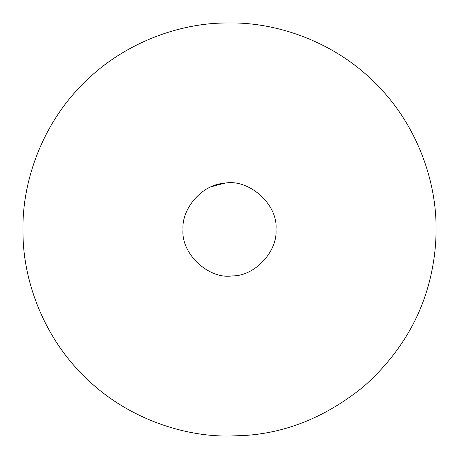 <?xml version="1.0" encoding="UTF-8"?>
<svg xmlns="http://www.w3.org/2000/svg" width="459" height="459" viewBox="0 0 459 459"><rect width="100%" height="100%" fill="white"/><g stroke="black" fill="none" stroke-linecap="round" stroke-linejoin="round"><path stroke-width="0.69" d="M224.015 183.353C247.917 177.857 278.349 204.054 275.974 229.5C277.81 251.28 254.883 276.272 232.334 275.888C208.925 279.709 180.754 253.758 183.026 229.5C181.408 208.793 202.052 184.449 224.015 183.353L211.341 186.721M431.087 274.511C421.609 317.605 399.141 354.945 363.694 386.518C326.992 416.273 287.667 432.573 245.708 435.413L229.5 436.05C181.919 436.664 125.846 417.409 85.603 377.677C44.701 338.639 23.593 282.79 23.013 234.692L22.95 229.5C22.336 181.919 41.591 125.846 81.323 85.603C120.361 44.701 176.21 23.593 224.308 23.013L229.5 22.95C277.936 22.284 335.179 42.366 375.554 83.446C416.634 123.821 436.716 181.064 436.05 229.5C436.107 244.102 434.455 259.106 431.087 274.511C421.609 317.605 399.141 354.945 363.694 386.518C326.992 416.273 287.667 432.573 245.708 435.413L229.5 436.05C181.064 436.716 123.821 416.634 83.446 375.554C42.366 335.179 22.284 277.936 22.95 229.5C22.284 181.064 42.366 123.821 83.446 83.446C123.821 42.366 181.064 22.284 229.5 22.95C277.936 22.284 335.179 42.366 375.554 83.446C416.634 123.821 436.716 181.064 436.05 229.5"/></g></svg>

